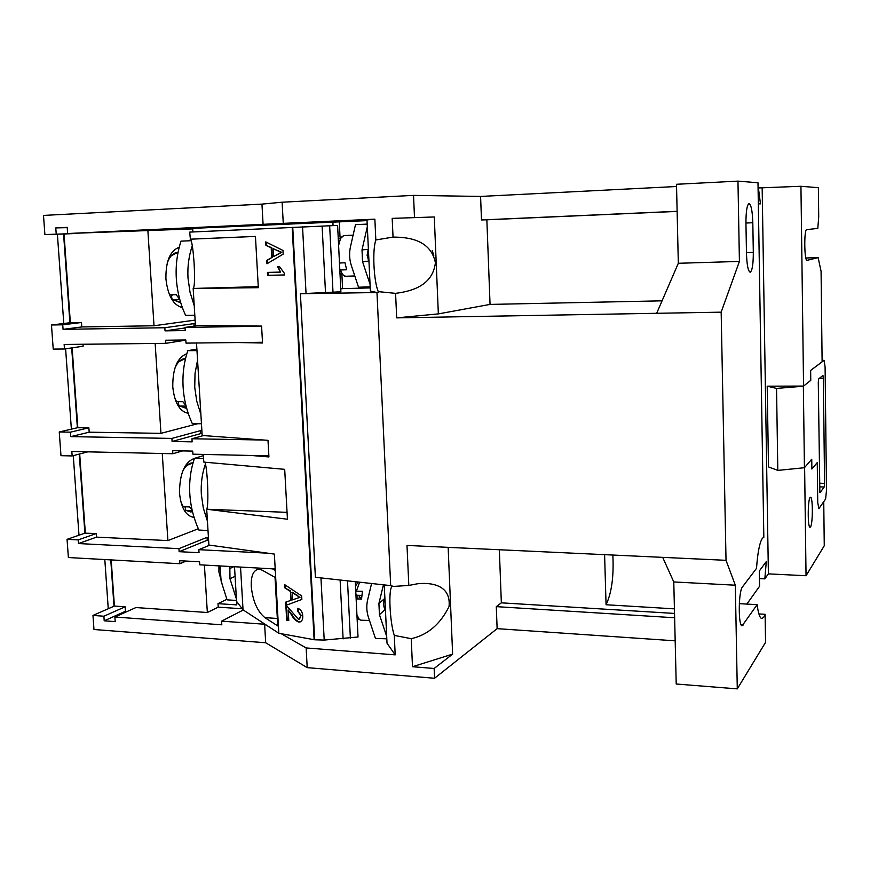 <?xml version="1.0" encoding="UTF-8"?>
<svg xmlns="http://www.w3.org/2000/svg" width="870" height="870" viewBox="0 0 870 870"><rect width="100%" height="100%" fill="white"/><g stroke="black" fill="none" stroke-linecap="round" stroke-linejoin="round"><path stroke-width="1.3" d="M192.313 245.634C188.779 256.084 187.354 266.938 188.018 278.226L190.019 292.211L194.227 305.631M194.804 315.201L185.604 315.386C180.264 303.771 177.175 291.504 176.327 278.585C175.544 265.654 177.11 253.181 181.003 241.142L191.269 240.707M191.259 240.707L181.003 241.142M168.519 292.244L169.802 294.843L176.175 294.68L179.807 299.497M180.666 302.477L173.532 299.726L179.829 299.574M197.566 360.104L195.021 373.48L194.739 387.28L196.718 401.059L200.883 414.359M201.459 423.766L192.324 423.646C187.028 412.086 183.961 399.95 183.124 387.259C182.363 374.557 183.918 362.366 187.8 350.675L196.979 350.599M196.892 349.109L187.8 350.675M174.62 397.655L176.556 401.668L182.885 401.712L185.973 405.616M186.626 408.084L180.22 406.051L186.093 406.094M205.472 463.851C202.09 473.541 200.72 483.753 201.351 494.475L203.308 508.058L207.441 521.228M208.006 530.482L198.925 530.08C193.673 518.563 190.628 506.557 189.812 494.073C189.062 481.588 190.617 469.68 194.478 458.349L203.602 458.555M203.417 455.641L194.478 458.349M180.819 501.696L183.189 506.71L189.475 506.949L192.139 510.114M192.607 512.082L186.8 510.592L192.303 510.81M203.341 454.412L203.819 462.1L284.697 469.343L287.437 519.227L206.919 509.254C207.984 504.709 208.147 495.28 207.408 480.979C206.842 471.942 206.049 465.678 205.005 462.209M190.149 239.185L255.443 236.401L258.325 287.687L193.39 288.448C194.619 286.263 194.858 277.889 194.108 263.338C193.086 248.809 191.835 240.762 190.367 239.185L189.714 232.105L337.603 225.417L340.899 291.798L300.411 293.745L315.397 577.288L390.684 585.619L376.971 292.527L300.411 293.745M320.954 577.908L324.205 640.07L314.679 639.787L292.744 227.277M251.267 586.576C252.789 600.952 257.313 611.295 264.828 617.602L277.748 625.921L275.029 577.375L262.109 570.144L258.977 569.154C253.42 569.959 250.843 575.766 251.267 586.576M810.492 526.926L810.046 527.242C807.599 527.981 807.664 499.902 810.111 497.499L810.514 497.238C812.95 496.585 812.928 524.11 810.492 526.926M739.315 603.649L757.139 604.672L742.164 625.758C738.13 626.607 738.412 591.176 742.458 586.935L756.519 568.338C757.694 552.298 759.673 542.26 762.446 538.215L763.827 537.312L757.987 182.765L737.967 181.123L676.501 184.277L678.317 263.284L656.665 313.298L396.687 317.865L438.349 313.896L434.282 216.967L392.185 218.37L434.282 216.967M758.89 613.926L765.1 614.296L765.567 642.343L737.281 688.877L676.207 684.016L673.782 581.943L662.69 557.365L406.997 545.436L408.813 585.445L417.459 583.781C430.585 582.313 451.258 584.586 449.04 606.607C440.122 624.41 427.518 635.089 411.227 638.667L394.284 635.415L395.187 654.86L306.142 647.943L307.208 667.638L434.554 678.263L497.129 628.651L675.185 640.82M757.139 604.672C758.303 613.611 759.88 618.233 761.87 618.559L763.751 617.178L765.1 614.296M604.596 554.658L606.064 604.748L674.424 608.859M606.064 604.748C611.664 592.948 613.926 576.375 612.839 555.038M750.266 272.169C752.3 270.526 753.311 263.925 753.311 252.387L752.811 222.742C752.419 211.084 751.169 204.7 749.059 203.591C746.993 204.831 745.96 211.356 745.949 223.177L746.482 253.551C746.884 264.98 748.102 271.201 750.136 272.19L750.266 272.169M396.687 317.865L395.578 293.353L378.243 291.635C376.047 286.165 374.622 277.486 373.969 265.6C373.502 253.703 374.122 245.155 375.829 239.957L393.033 237.097L392.185 218.37M395.578 293.353C411.042 291.363 432.553 286.099 435.413 262.718C430.693 239.902 408.835 237.173 393.262 237.086L393.033 237.097M368.989 261.946L367.107 255.323L368.358 248.516M354.797 275.953L345.521 276.268C343.65 276.247 341.964 274.148 340.464 269.983L346.662 269.765L344.998 262.783L339.463 262.99M222.22 584.607L218.903 571.873L218.946 565.881M182.374 307.567C173.293 305.305 167.812 295.713 165.92 278.802C165.691 261.185 170.128 250.68 179.22 247.265M188.214 413.293C179.644 411.575 174.5 402.767 172.771 386.846C172.641 368.532 177.328 357.472 186.854 353.677M194.086 517.389L193.847 517.378C185.843 516.04 181.069 507.939 179.503 493.062C179.644 472.747 185.038 461.056 195.696 457.979M284.218 273.082L284.327 274.985L267.59 275.322L267.427 272.386L280.444 272.103L277.671 266.851L279.661 266.796L284.218 273.082M291.461 614.796L288.188 609.968L288.775 620.571L286.676 620.212L285.893 606.042L287.361 606.575L298.366 619.201L299.106 619.201L300.835 615.688L297.638 611.044L297.703 608.282C300.781 609.359 302.466 611.947 302.749 616.08C302.945 619.255 301.977 621.234 299.846 621.996L298.54 621.996C295.659 620.832 293.288 618.429 291.461 614.796L292.005 614.611L288.188 609.968M272.44 568.839L275.279 570.394L274.365 554.092L208.898 545.044L206.734 509.744M275.279 570.394L278.813 633.262L314.124 639.711L292.179 227.309M193.173 288.546L195.445 325.5L261.587 326.087L262.533 342.997L237.869 342.541M251.419 455.488L268.928 456.946L267.993 440.34L202.177 435.478L196.511 342.997M290.069 591.208L284.892 587.935L284.718 584.683L301.662 595.939L301.846 599.43L285.86 605.389L285.675 602.149L290.58 600.496L290.613 591.034L284.892 587.935M271.201 247.776L265.926 245.34L265.741 241.903L283 250.451L283.196 254.138L266.949 263.784L266.764 260.347L271.734 257.585L271.201 247.776L271.766 247.743L265.926 245.34M433.858 255.943L432.249 250.451M186.191 561.063L179.883 563.716L68.382 557.539L67.055 539.346L78.191 539.9L78.452 543.554L178.926 548.665L179.122 551.678L199.034 552.7L198.838 549.677L267.753 553.179M92.97 615.427L114.394 606.053L125.128 606.803L103.889 616.221L92.97 615.427L93.971 629.499L265.687 642.756L307.208 667.638M275.203 568.991L199.785 564.815L199.589 561.792L179.688 560.704L179.883 563.716M209.746 545.164L198.838 549.677M208.604 540.313L207.212 540.248L207.038 537.334L178.926 548.665M207.038 537.334L208.43 537.399M79.257 454.086L84.89 533.169L96.309 533.538L96.559 537.127L167.888 540.585L198.327 528.764M96.559 537.127L78.452 543.554M262.501 342.269L186.006 343.117L185.81 339.974L165.637 340.224L165.833 343.335L64.152 344.466L64.478 348.99L53.222 349.098L51.471 324.999L62.738 324.804L63.064 329.349L164.843 327.74L165.039 330.861L185.223 330.567L185.027 327.424L261.598 326.217M185.821 340.148L165.833 343.335M198.142 325.532L185.027 327.424M194.064 326.119L193.912 323.629L164.843 327.74M193.912 323.629L195.326 323.607M63.575 234.019L44.892 234.574L75.211 233.497L63.575 234.019L69.894 322.748L81.465 322.498L81.78 326.946L154.012 325.761L195.108 320.106M81.78 326.946L63.064 329.349M202.068 433.641L200.666 433.619L200.481 430.65L171.901 438.415L172.097 441.481L192.139 441.851L191.955 438.763L263.893 440.035M171.901 438.415L70.774 436.631L70.448 432.162L59.247 431.977L60.976 455.673L72.156 455.934L71.84 451.486L172.869 453.738L172.684 450.671L192.716 451.106L192.912 454.183L268.863 455.869M203.439 435.565L191.955 438.763M200.481 430.65L201.883 430.672M71.688 347.924L77.376 427.746L88.87 427.812L89.186 432.194L160.961 433.347L197.697 423.723M89.186 432.194L70.774 436.631M182.711 450.888L172.869 453.738M127.314 611.425L125.432 611.295L104.204 620.81L115.199 621.626L114.873 617.015L221.817 624.812L221.589 621.147L264.621 624.236L265.687 642.756M104.204 620.81L103.889 616.221M243.285 610L221.589 621.147M264.621 624.236L267.721 625.998M281.206 633.697L306.142 647.943M384.257 584.912L387.019 643.224L395.187 654.86M114.873 617.015L135.938 607.554L207.343 612.513L204.406 565.076M114.394 606.053L111.197 559.91M125.432 611.295L125.128 606.803M226.896 599.289L217.989 603.649L236.77 604.9L236.564 601.377L243.045 609.848L278.813 633.262M192.705 228.908L67.632 233.53L283.261 223.362L282.119 202.21L261.957 204.113L263.099 224.612M340.039 237.173L339.278 221.872L192.672 228.353L192.89 231.964M339.278 221.872L367.031 220.61M376.971 292.527L370.37 291.08L366.999 219.892L374.861 219.164L283.261 223.362M56.224 234.052L55.778 227.907L67.197 227.364L67.632 233.53M44.892 234.574L43.5 215.412L261.957 204.113M85.325 533.016L79.692 453.966M167.888 540.585L162.266 453.498M77.822 427.648L72.134 347.848M160.961 433.347L155.154 343.454M82.998 344.259L83.139 346.216L64.478 348.99M70.35 322.694L64.032 233.997M154.012 325.761L147.846 230.18M234.508 566.74L236.564 601.377M77.376 427.746L59.247 431.977M84.89 533.169L67.055 539.346M207.343 612.513L218.196 607.151L217.989 603.649M113.981 606.238L110.773 559.889M759.434 578.593L764.828 578.876L768.395 573.874L806.044 575.733L824.26 545.773L823.749 501.675L818.866 508.645L825.619 498.999L826.5 490.343L825.097 367.096L824.129 360.354L810.644 370.424L810.764 380.353L803.358 386.236L776.551 388.422L777.802 470.398L768.493 466.918L767.199 386.182L776.551 388.422M746.851 604.084L759.564 586.26L759.303 571.003L766.296 561.596L764.828 578.876M104.813 559.562L108.25 608.739M57.387 234.204L63.793 323.499M65.609 348.826L71.373 429.149M73.276 455.641L78.985 535.213M282.119 202.21L413.533 195.38L414.49 217.359M676.555 186.506L480.588 196.435L413.533 195.38M758.074 187.963L800.944 186.278L818.376 187.702L818.713 216.956L817.8 228.408L806.718 229.615C803.923 229.114 804.271 261.25 807.034 260.337L806.968 260.326M69.894 322.748L51.471 324.999M340.05 262.968L339.517 264.067M361.844 595.385L357.189 595.265L355.895 594.079M361.387 599.082L359.517 597.385L359.756 595.33M361.648 597.44L359.517 597.385M359.593 582.182L356.385 591.165L362.442 591.317L361.539 599.082L356.145 598.941M803.358 386.236L804.424 467.723L777.802 470.398M819.866 492.67L818.279 382.452L818.67 378.896L822.955 375.416L823.357 378.222L819.507 378.222M819.475 483.231L824.575 483.372L823.357 378.222M824.575 483.372L824.194 486.993L819.518 486.863M820.029 492.67L824.194 486.993M817.256 462.557L817.735 502.534L818.866 508.645L817.735 502.545L817.256 462.568L811.873 469.028L817.256 462.568M804.424 467.723L811.754 459.24L811.873 469.028L811.754 459.251L804.619 467.494L806.044 575.733M367.205 224.112L355.504 224.623L350.469 246.786C349.066 253.148 349.37 259.434 351.382 265.654L358.527 287.22L370.163 286.85M370.044 284.305L362.572 261.707L362.007 249.886L367.325 226.678M805.848 257.988L818.137 257.607L821.073 271.288L822.117 361.811L810.633 370.413L810.764 380.342L803.554 386.073L767.199 386.182M383.431 584.825L378.907 603.475L379.44 614.655L386.693 636.416M385.464 610.392L385.062 609.663C383.387 606.39 383.213 602.703 384.54 598.636L384.866 597.701M386.813 638.819L375.459 638.428L368.521 617.656C366.564 611.675 366.281 605.727 367.651 599.821L371.588 583.509M370.218 287.905L342.584 288.633L341.921 275.116M340.757 288.916L342.584 288.633M818.137 257.607L807.11 260.326M677.121 211.301L481.48 219.947L486.852 219.795L490.049 304.413L662.059 300.835M677.121 211.399L486.852 219.795M490.049 304.413L438.349 313.896M499.337 549.742L501.348 602.834L496.291 606.64L674.631 617.754M501.348 602.834L674.533 613.437M737.967 181.123L739.413 261.424L721.165 312.167L726.026 560.323L735.324 585.205L673.782 581.943M726.026 560.323L662.69 557.365M721.165 312.167L656.665 313.298M739.413 261.424L678.317 263.284M758.336 203.841L760.467 203.852L758.401 187.942M408.813 585.445L392 586.51L391.968 585.695L390.684 585.619M378.276 292.494L378.243 291.635M392 586.51C388.248 589.414 389.782 622.05 394.284 635.415M411.227 638.667L412.5 666.725L452.628 654.12L434.13 668.475L412.5 666.725M448.148 547.361L452.628 654.12M324.205 640.07L358.027 636.992L355.286 581.704M357.94 598.984L357.755 595.276M357.157 583.215L357.102 581.91M314.124 639.711L314.679 639.787M375.829 239.957L374.861 219.164M333.047 225.602L332.862 221.98M800.944 186.278L803.554 386.073M480.588 196.435L481.48 219.947M434.13 668.475L434.554 678.263M496.291 606.64L497.129 628.651M735.324 585.205L737.281 688.877M762.163 188.181L768.395 573.874M242.23 608.772L218.196 607.151M240.533 567.077L243.045 609.848M236.509 600.474L227.07 599.854L221.132 581.16L220.034 565.935M229.832 566.479L229.974 578.713L236.422 599.028M186.8 510.592L185.843 510.375L184.929 506.775M180.22 406.051L179.089 405.79L178.187 402.897L178.622 401.69M173.532 299.726L172.238 299.432L171.499 296.779L172.249 294.778M81.465 322.498L62.738 324.804M88.87 427.812L70.448 432.162M87.816 451.845L72.156 455.934M96.309 533.538L78.191 539.9M67.218 227.635L55.778 227.907M200.666 433.619L172.097 441.481M185.06 327.957L165.039 330.861M207.212 540.248L179.122 551.678M288.753 620.288L286.676 620.212M287.22 620.016L286.458 606.162M299.574 619.027L300.835 615.688M301.379 615.503L297.638 611.044M298.182 610.86L298.236 608.467M300.476 621.789L298.54 621.996M299.084 621.811C296.191 620.636 293.832 618.244 292.005 614.611M285.436 587.761L285.295 585.064M286.404 605.194L286.219 601.964L285.675 602.149M286.219 601.964L290.58 600.496M291.124 600.311L290.613 591.034M299.846 597.375L292.559 592.252L292.418 599.876L299.846 597.375L292.015 592.437M292.418 599.876L298.921 597.69M299.258 597.581L299.998 597.331M297.246 595.211L296.703 595.395M284.316 274.953L267.59 275.322M268.156 275.279L267.993 272.375M278.248 266.829L280.444 272.103M266.503 245.318L266.329 242.197M267.503 263.458L267.329 260.315L266.764 260.347M267.329 260.315L271.734 257.585M272.299 257.553L271.766 247.743M273.604 256.552L281.717 252.333L273.18 248.679L273.604 256.552L281.151 252.365L273.18 248.679M278.52 250.854L277.954 250.886M281.717 252.333L281.151 252.365M167.203 263.229L167.616 262.055C170.096 255.932 173.456 252.713 177.676 252.387L178.056 252.376M287.056 512.343L206.919 509.254M258.27 286.665L193.39 288.448M302.553 226.852L306.044 293.494M277.334 618.483L264.828 617.602M746.46 252.604L753.311 252.387M357.113 618.483L360.93 620.19L359.397 619.549L356.939 614.97M338.299 239.37L343.726 235.574L340.551 238.467L338.593 245.405M368.021 249.418L362.007 249.886M368.565 261.087L362.572 261.707M824.031 360.387L822.106 360.397M384.54 598.636L378.907 603.475M385.062 609.663L379.44 614.655M741.218 624.943L743.154 625.062M745.949 223.014L752.811 222.742M340.116 580.029L343.106 638.895M347.5 580.845L350.382 638.145M329.654 225.732L333.003 292.244M322.117 226.037L325.5 292.624M255.443 236.433L190.367 239.185M233.823 566.696L229.375 568.719M235.074 576.332L229.974 578.713M182.515 471.529C185.451 465.765 188.953 462.862 193.031 462.818L193.075 462.818M174.805 368.401C177.545 362.029 181.08 358.744 185.43 358.538L185.549 358.538M297.181 598.277L296.637 598.462M278.454 254.138L277.889 254.17M360.93 620.19L369.456 620.462M358.244 582.03L355.504 586.075M345.521 276.268L339.974 273.169M343.726 235.574L353.1 235.183M822.106 360.365L824.129 360.354M185.06 466.168L193.031 462.818M190.867 512.006L185.843 510.375M177.252 362.431L185.43 358.538M185.462 408.073L179.089 405.79M169.422 256.78L177.676 252.387M180.003 302.499L172.238 299.432M299.846 621.996L300.389 621.811"/></g></svg>
